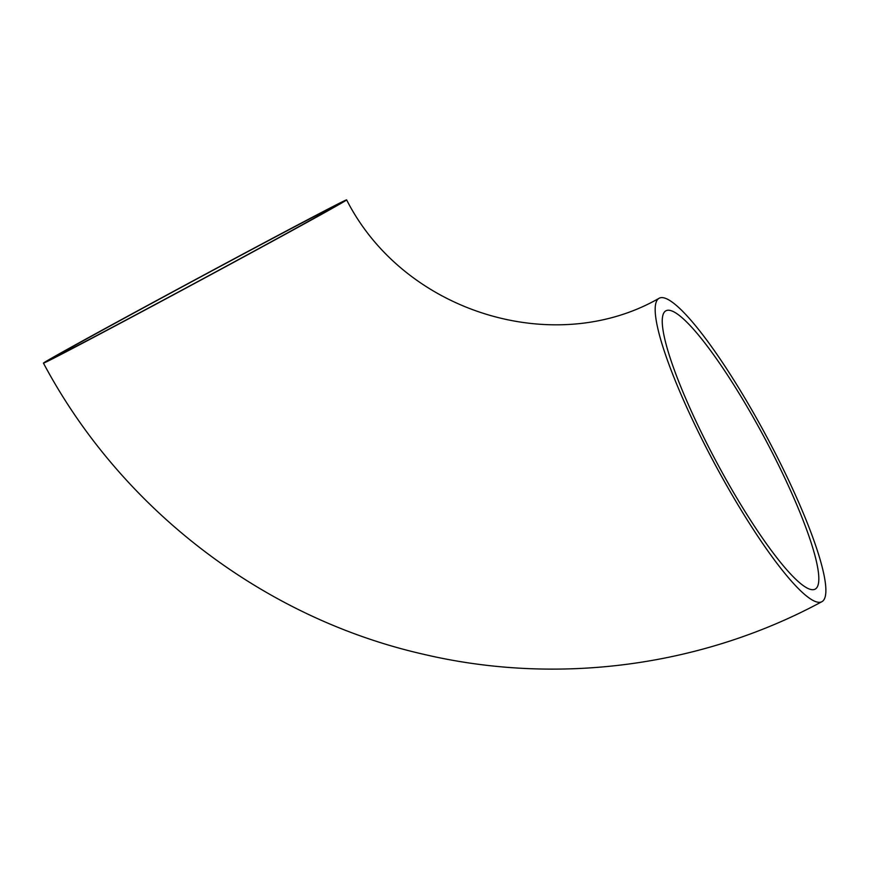 <?xml version="1.0" encoding="UTF-8"?>
<svg xmlns="http://www.w3.org/2000/svg" width="869" height="869" viewBox="0 0 869 869"><rect width="100%" height="100%" fill="white"/><g stroke="black" fill="none" stroke-linecap="round" stroke-linejoin="round"><path stroke-width="1.3" d="M45.536 361.7A172.171 1.499 -28.3 0 0 43.45 363.123A172.171 1.499 -28.3 0 0 182.805 289.79A172.171 1.499 -28.3 0 0 344.537 201.293A172.171 1.499 -28.3 0 0 346.622 199.881A172.171 1.499 -28.3 0 0 207.278 273.203A172.171 1.499 -28.3 0 0 45.536 361.7M822.15 601.544A172.171 29.307 -118.2 0 1 821.922 601.674A172.171 29.307 -118.2 0 1 715.068 464.491A172.171 29.307 -118.2 0 1 658.908 298.382A172.171 29.307 -118.2 0 1 659.136 298.252A172.171 29.307 -118.2 0 1 765.991 435.445A172.171 29.307 -118.2 0 1 822.15 601.544M665.676 310.939A157.908 26.874 -118.2 0 1 665.882 310.82A157.908 26.874 -118.2 0 1 763.884 436.64A157.908 26.874 -118.2 0 1 815.394 588.997A157.908 26.874 -118.2 0 1 815.187 589.117A157.908 26.874 -118.2 0 1 717.175 463.286A157.908 26.874 -118.2 0 1 665.676 310.939M332.154 207.93A157.908 1.38 -28.3 0 0 334.076 206.637A157.908 1.38 -28.3 0 0 206.268 273.898A157.908 1.38 -28.3 0 0 57.919 355.063A157.908 1.38 -28.3 0 0 56.007 356.355A157.908 1.38 -28.3 0 0 183.815 289.105A157.908 1.38 -28.3 0 0 332.154 207.93M43.45 363.123C120.824 508.571 262.796 617.598 422.834 654.107C556.681 685.793 701.316 666.871 821.922 601.674M346.622 199.881C404.139 312.981 554.824 358.224 659.136 298.252"/></g></svg>
